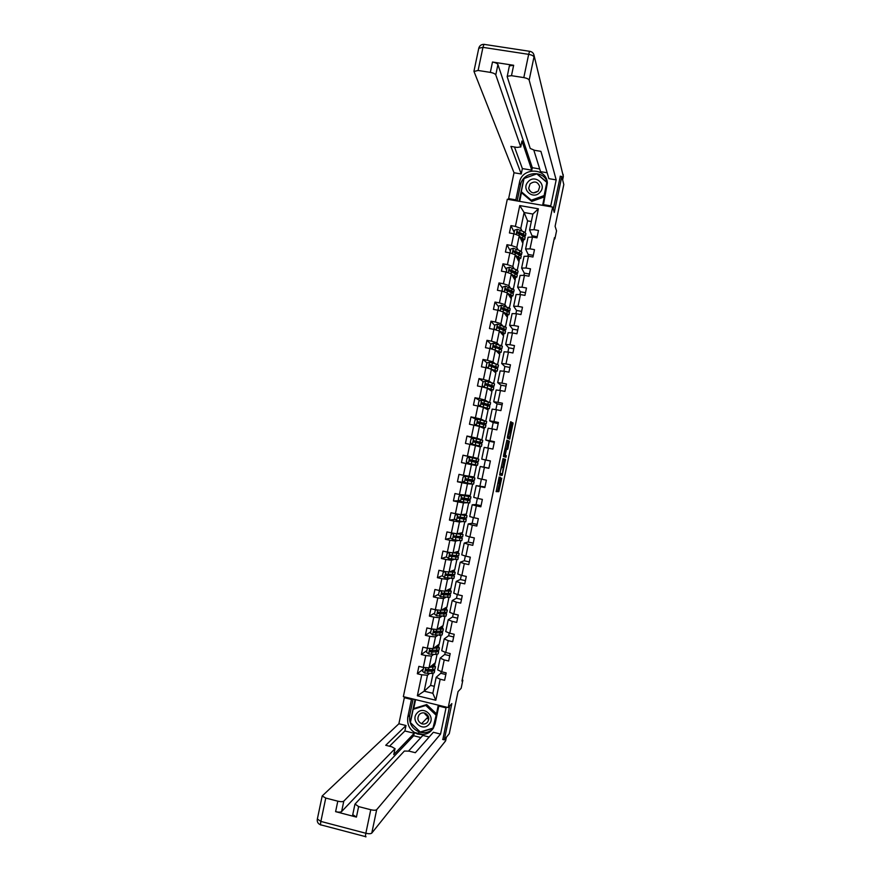 <?xml version="1.0" encoding="UTF-8"?>
<svg xmlns="http://www.w3.org/2000/svg" width="881" height="881" viewBox="0 0 881 881"><rect width="100%" height="100%" fill="white"/><g stroke="black" fill="none" stroke-linecap="round" stroke-linejoin="round"><path stroke-width="1.32" d="M499.164 476.973L496.146 491.631L498.811 491.664L501.741 478.152L499.758 483.405L500.463 477.172L498.426 483.295L499.164 476.973M511.299 423.332L510.738 421.691L510.363 422.803L507.434 436.833L507.324 438.088L509.736 439.123L513.094 423.023L512.302 422.583L511.927 423.684L509.67 437.306L508.084 436.613L511.299 423.332L510.297 423.122M442.658 739.445L444.277 739.853L449.277 733.675L458.054 691.585L461.159 688.281L462.855 680.121L461.963 681.046L554.435 237.672L554.865 238.949L556.55 230.855L555.096 226.307L563.807 184.547L561.792 176.486L560.151 176.211M444.277 739.853L451.832 703.6L448.209 707.564L552.629 207.068L554.281 212.453L561.792 176.486M503.029 458.638L499.615 475.046L502.17 475.421L505.529 459.309L503.029 458.638M503.569 455.334L506.883 440.17L509.306 441.172L507.974 448.275L507.643 449.354L506.564 449.09L505.408 454.122L505.298 455.334L506.333 455.642L506.024 457.25L503.469 456.556L503.569 455.334M414.202 732.397L423.199 734.633M448.209 707.564L403.355 696.651L507.302 199.238L552.629 207.068M514.207 232.353L510.947 225.613L509.416 232.958L513.865 233.751L511.409 245.513L506.96 244.72L505.419 252.065L509.868 252.869L507.412 264.63L502.963 263.826L501.432 271.172L505.881 271.987L503.425 283.759L498.976 282.944L497.435 290.29L501.884 291.115L499.428 302.888L494.979 302.062L493.437 309.407L497.886 310.244L495.43 322.028L490.981 321.18L489.451 328.536L493.889 329.384L491.433 341.167L486.984 340.308L485.453 347.676L489.891 348.535L487.435 360.318L482.986 359.448L481.455 366.804L485.894 367.674L483.427 379.469L478.989 378.588L477.447 385.955L481.896 386.836L479.429 398.619L474.991 397.738L473.449 405.095L477.887 405.998L475.432 417.792L470.994 416.889L469.452 424.257L473.89 425.16L471.423 436.954L466.985 436.04L465.443 443.407L469.881 444.332L467.415 456.127L462.988 455.202L461.446 462.58L465.873 463.505L463.417 475.311L458.979 474.374L457.437 481.753L461.875 482.689L459.408 494.494L454.97 493.547L453.429 500.926L457.867 501.873L455.4 513.689L450.973 512.731L449.431 520.109L453.858 521.067L451.391 532.884L446.964 531.915L445.423 539.293L449.85 540.262L447.372 552.09L442.956 551.099L441.414 558.488L445.83 559.468L443.363 571.295L438.936 570.293L437.394 577.683L441.822 578.685L439.355 590.501L434.928 589.499L433.386 596.889L437.813 597.891L435.335 609.718L430.919 608.705L429.377 616.094L433.793 617.118L431.327 628.946L426.9 627.922L425.358 635.311L429.774 636.346L427.307 648.174L422.891 647.139L421.349 654.528L425.765 655.574L423.287 667.413L418.871 666.355L417.33 673.756L421.746 674.813L417.363 695.781L435.798 700.252L432.846 693.292L436.183 677.302L440.885 673.15M510.947 225.613L515.396 226.395L519.746 205.581L538.368 208.797L534.007 229.677L538.5 230.47L536.958 237.837L532.476 237.044L530.01 248.838L534.492 249.642L532.95 257.021L528.479 256.217L526.012 268.011L530.494 268.826L528.952 276.205L524.47 275.379L522.015 287.184L526.486 288.01L524.944 295.388L520.473 294.562L518.006 306.357L522.488 307.194L520.946 314.583L516.464 313.735L513.997 325.541L518.48 326.388L516.938 333.778L512.467 332.93L510 344.735L514.471 345.594L512.929 352.984L508.458 352.114L505.991 363.93L510.462 364.8L508.921 372.189L504.45 371.319L501.983 383.136L506.454 384.017L504.912 391.406L500.441 390.514L497.974 402.342L502.445 403.234L500.904 410.623L496.432 409.731L493.966 421.547L498.426 422.462L496.884 429.851L492.424 428.937L489.957 440.764L494.417 441.689L492.875 449.079L488.415 448.165L485.938 459.992L490.398 460.917L488.856 468.318L484.396 467.382L481.929 479.22L486.389 480.167L484.847 487.567L480.387 486.62L477.909 498.459L482.37 499.406L480.828 506.806L476.368 505.848L473.901 517.698L478.35 518.656L476.808 526.067L472.348 525.098L469.881 536.936L474.33 537.917L472.789 545.328L468.34 544.337L465.862 556.186L470.311 557.177L468.769 564.589L464.32 563.598L461.842 575.447L466.291 576.449L464.75 583.861L460.3 582.859L457.823 594.708L462.272 595.721L460.73 603.133L456.281 602.119L453.803 613.98L458.252 615.004L456.699 622.415L452.25 621.391L449.784 633.252L454.222 634.287L452.68 641.698L448.231 640.663L445.753 652.524L450.202 653.57L448.649 660.992L444.211 659.946L441.733 671.807L446.171 672.875L444.619 680.297L440.181 679.229L435.798 700.252M518.039 249.863L516.817 247.429L519.272 235.712L522.874 243.376L521.222 251.327M528.248 254.631L525.594 249.004L528.049 237.264L532.476 237.044M519.272 235.712L513.865 233.751M516.817 247.429L511.409 245.513M530.01 248.838L525.594 249.004M514.152 268.804L512.841 266.48L515.286 254.763L519.019 261.866L517.279 270.181M524.349 273.264L521.618 268.077L524.063 256.338L528.479 256.217M515.286 254.763L509.868 252.869M512.841 266.48L507.412 264.63M526.012 268.011L521.618 268.077M510.264 287.757L508.866 285.543L511.31 273.815L515.154 280.356L513.348 289.034M520.462 291.919L517.632 287.162L520.087 275.412L524.47 275.379M511.31 273.815L505.881 271.987M508.866 285.543L503.425 283.759M522.015 287.184L517.632 287.162M506.388 306.72L504.879 304.606L507.335 292.877L511.288 298.857L509.405 307.898M516.563 310.564L513.645 306.247L516.101 294.496L520.473 294.562M507.335 292.877L501.884 291.115M504.879 304.606L499.428 302.888M518.006 306.357L513.645 306.247M502.544 325.684L500.904 323.679L503.348 311.94L507.434 317.358L505.463 326.763M512.676 329.219L509.659 325.331L512.114 313.592L516.464 313.735M503.348 311.94L497.886 310.244M500.904 323.679L495.43 322.028M513.997 325.541L509.659 325.331M498.734 344.669L496.917 342.753L499.373 331.014L503.569 335.87L501.531 345.638M508.778 347.885L505.672 344.438L508.128 332.677L512.467 332.93M499.373 331.014L493.889 329.384M496.917 342.753L491.433 341.167M510 344.735L505.672 344.438M494.979 363.666L492.931 361.827L495.386 350.087L499.703 354.382L497.589 364.525M504.879 366.551L501.685 363.534L504.141 351.783L508.458 352.114M495.386 350.087L489.891 348.535M492.931 361.827L487.435 360.318M505.991 363.93L501.685 363.534M491.312 382.695L488.944 380.911L491.4 369.172L495.838 372.905L493.646 383.4M500.981 385.228L497.699 382.64L500.155 370.879L504.45 371.319M491.4 369.172L485.894 367.674M488.944 380.911L483.427 379.469M501.983 383.136L497.699 382.64M487.843 401.769L484.957 400.007L487.413 388.257L491.961 391.428L489.693 402.298M495.882 409.643L497.093 403.861L493.712 401.758L496.168 389.997L500.441 390.514M487.413 388.257L481.896 386.836M484.957 400.007L479.429 398.619M497.974 402.342L493.712 401.758M484.814 420.942L480.971 419.103L483.427 407.352L488.096 409.962L485.75 421.184M493.184 422.583L489.715 420.876L492.171 409.103L496.432 409.731M483.427 407.352L477.887 405.998M480.971 419.103L475.432 417.792M493.966 421.547L489.715 420.876M481.841 439.905L476.984 438.198L479.44 426.448L484.231 428.496L481.841 439.905L474.474 438.408M487.865 448.055L489.285 441.26L485.728 439.993L488.184 428.232L492.424 428.937M479.44 426.448L473.89 425.16M476.984 438.198L471.423 436.954M489.957 440.764L485.728 439.993M477.976 458.45L472.998 457.305L475.454 445.544L480.354 447.03L477.976 458.45L470.608 456.887L470.498 457.437M488.878 468.207L483.878 467.161L485.387 459.97L481.731 459.133L484.187 447.361L488.415 448.165M475.454 445.544L469.881 444.332M472.998 457.305L467.415 456.127M485.938 459.992L481.731 459.133M469 476.423L471.456 464.661L476.489 465.575L474.099 476.995L463.417 475.311M483.878 467.161L480.2 466.49L477.733 478.262L481.929 479.22M471.456 464.661L465.873 463.505M484.396 467.382L480.2 466.49M465.014 495.54L467.47 483.768L472.612 484.132L470.223 495.551L459.408 494.494M484.968 486.94L476.203 485.629L473.747 497.402L477.909 498.459M467.47 483.768L461.875 482.689M480.387 486.62L476.203 485.629M468.692 502.886L466.357 514.108L461.016 514.658L463.472 502.886L467.668 502.732M476.07 504.56L472.205 504.769L469.749 516.552L473.901 517.698M463.472 502.886L457.867 501.873M461.016 514.658L455.4 513.689M476.368 505.848L472.205 504.769M464.75 521.805L462.481 532.675L457.019 533.787L459.486 522.015L462.8 521.541M472.172 523.281L468.207 523.92L465.752 535.703L469.881 536.936M459.486 522.015L453.858 521.067M457.019 533.787L451.391 532.884M472.348 525.098L468.207 523.92M460.796 540.736L458.605 551.242L453.032 552.927L455.488 541.143L458.362 540.449M468.263 541.991L464.21 543.07L461.743 554.854L465.862 556.186M455.488 541.143L449.85 540.262M453.032 552.927L447.372 552.09M468.34 544.337L464.21 543.07M456.843 559.666L454.728 569.809L449.035 572.066L451.49 560.283L454.1 559.402M464.353 560.712L460.212 562.232L457.746 574.016L461.842 575.447M451.49 560.283L445.83 559.468M449.035 572.066L443.363 571.295M464.32 563.598L460.212 562.232M452.889 578.608L450.841 588.387L445.037 591.206L447.493 579.423L449.927 578.377M460.444 579.445L456.204 581.394L453.748 593.188L457.823 594.708M447.493 579.423L441.822 578.685M445.037 591.206L439.355 590.501M460.3 582.859L456.204 581.394M448.936 597.549L446.964 606.976L441.029 610.357L443.495 598.573L445.808 597.373M456.534 598.177L452.206 600.567L449.739 612.361L453.803 613.98M443.495 598.573L437.813 597.891M441.029 610.357L435.335 609.718M456.281 602.119L452.206 600.567M444.971 616.502L443.088 625.565L437.031 629.508L439.498 617.724L441.722 616.381M452.625 616.909L448.209 619.739L445.742 631.545L449.784 633.252M439.498 617.724L433.793 617.118M437.031 629.508L431.327 628.946M452.25 621.391L448.209 619.739M441.018 635.454L439.201 644.154L433.034 648.669L435.5 636.886L437.67 635.399M448.715 635.653L444.2 638.923L441.733 650.729L445.753 652.524M435.5 636.886L429.774 636.346M433.034 648.669L427.307 648.174M448.231 640.663L444.2 638.923M437.064 654.418L435.313 662.754L429.025 667.842L431.492 656.048L433.628 654.418M444.795 654.396L440.192 658.107L437.725 669.912L441.733 671.807M431.492 656.048L425.765 655.574M429.025 667.842L423.287 667.413M444.211 659.946L440.192 658.107M433.1 673.381L430.589 685.418L424.157 691.189L427.494 675.209L429.587 673.458M427.494 675.209L421.746 674.813M432.846 693.292L424.157 691.189L417.363 695.781M440.181 679.229L436.183 677.302M554.193 238.828L554.865 238.949M462.855 680.121L462.195 679.967M430.589 685.418L434.311 686.31M531.331 221.527L527.576 220.867L524.107 212.519L520.803 228.388L521.948 230.932M527.576 220.867L525.153 232.485M532.135 235.987L529.58 229.93L532.895 214.05L524.107 212.519L519.746 205.581M522.796 243.2L523.435 240.117M518.931 261.701L519.526 258.827M515.066 280.202L515.616 277.548M511.2 298.714L511.707 296.269M507.335 317.237L507.797 314.991M503.469 335.76L503.888 333.723M499.604 354.283L499.979 352.466M500.628 349.35L500.76 348.744M495.728 372.817L496.069 371.209M496.686 368.225L496.84 367.487M491.862 391.351L492.149 389.953M492.743 387.122L492.931 386.23M487.986 409.896L488.239 408.707M488.801 406.009L489.01 404.985M484.11 428.441L484.319 427.472M484.858 424.906L485.101 423.739M480.244 446.997L480.398 446.238M480.905 443.815L481.18 442.504M476.489 465.575L476.478 465.025M476.962 462.712L477.26 461.27M477.744 458.968L477.854 458.417M473.042 481.489L473.317 480.189M473.824 477.755L473.978 476.984M469.121 500.265L469.364 499.109M469.903 496.532L470.102 495.551M465.201 519.052L465.41 518.028M465.972 515.319L466.225 514.119M461.27 537.839L461.457 536.958M462.051 534.106L462.349 532.697M457.349 556.638L457.503 555.9M458.131 552.905L458.472 551.275M453.429 575.436L453.55 574.841M454.211 571.703L454.585 569.864M450.279 590.501L450.709 588.453M446.348 609.311L446.821 607.053M442.427 628.131L442.945 625.653M438.496 646.951L439.057 644.264M434.564 665.772L435.17 662.875M538.368 208.797L532.895 214.05M520.803 228.388L515.396 226.395M534.007 229.677L529.58 229.93M429.377 670.573L426.184 669.615M433.364 665.188L433.573 664.164M422.946 669.307L417.33 673.756M445.83 674.505L440.852 673.315L441.216 671.564M449.75 655.728L444.773 654.55L445.235 652.292M426.856 650.563L421.349 654.528M432.593 651.676L430.104 650.85M437.284 646.39L437.494 645.41M453.671 636.952L448.682 635.785L449.255 633.032M430.776 631.82L425.358 635.311M435.005 632.591L434.025 632.084M441.216 627.602L441.414 626.655M457.58 618.176L452.603 617.03L453.286 613.771M434.685 613.088L429.377 616.094M445.136 608.815L445.323 607.912M461.501 599.41L456.512 598.276L457.294 594.51M438.595 594.356L433.386 596.889M449.057 590.039L449.233 589.169M465.41 580.656L460.422 579.533L461.314 575.26M442.504 575.634L437.394 577.683M452.977 571.262L453.153 570.436M469.331 561.902L464.342 560.79L465.333 556.021M446.491 556.891L441.414 558.488M456.898 552.486L457.063 551.704M473.24 543.148L468.252 542.057L469.353 536.782M450.786 538.104L445.423 539.293M460.036 537.454L460.168 536.815M460.807 533.732L460.972 532.983M477.15 524.404L472.161 523.325L473.361 517.543M455.169 519.383L449.431 520.109M463.946 518.7L464.122 517.852M464.728 514.967L464.882 514.262M481.059 505.672L476.07 504.593L477.381 498.316M459.662 500.76L453.429 500.926M467.525 502.699L466.269 502.489M461.908 498.569L462.051 497.897M467.293 502.71L469.683 502.919L470.157 500.65L461.578 498.492M467.866 499.945L468.086 498.899M468.648 496.212L468.78 495.54M479.98 485.872L481.389 479.099M464.331 482.281L457.437 481.753M472.491 484.11L465.245 482.568M465.807 479.881L466.016 478.879M471.192 484.01L473.615 484.076L474.088 481.797L465.586 479.826M471.787 481.191L472.04 479.947M472.557 477.469L472.69 476.83M490.387 461.005L485.387 459.97M469.121 464.001L461.446 462.58M476.368 465.553L469.221 463.538M470.597 456.942L462.988 455.202M469.738 461.093L469.991 459.882M475.09 465.322L475.211 464.772M475.696 462.448L475.993 461.005M476.478 458.693L476.599 458.131M494.296 442.284L489.285 441.26M473.56 438.298L466.985 436.04M473.703 442.086L473.912 441.084M479 446.623L479.132 445.995M479.649 443.517L479.914 442.273M491.873 428.849L493.195 422.55L498.194 423.574M484.671 420.898L483.074 420.501M476.665 419.51L470.994 416.889M477.667 423.089L477.81 422.406M482.898 427.924L483.041 427.263M477.48 422.351L486.191 423.838L478.13 421.746L477.26 422.715L477.832 423.199L483.636 424.598L483.823 423.541M502.104 404.864L497.093 403.861M479.991 400.679L474.991 397.738M486.808 409.236L486.951 408.531M481.422 403.696L490.122 405.018L482.105 402.727L481.224 403.674L481.797 404.192L487.578 405.667L487.733 404.808M499.89 390.448L500.992 385.162L506.002 386.153M483.46 381.803L478.989 378.588M490.706 390.547L490.86 389.809M491.499 386.737L491.642 386.087M503.899 371.264L504.901 366.474L509.912 367.454M487.028 362.917L482.986 359.448M494.604 371.87L494.77 371.088M507.908 352.07L508.8 347.797L513.81 348.766M490.849 344.196L486.984 340.308M498.503 353.193L498.679 352.378M498.194 348.513L501.906 348.579L494.01 345.704L493.129 346.618L493.712 347.169L499.45 348.656M511.905 332.897L512.698 329.12L517.709 330.078M494.748 325.541L490.981 321.18M502.401 334.527L502.588 333.668M515.903 313.724L516.585 310.453L521.607 311.389M498.635 306.896L494.979 302.062M506.3 315.861L506.487 314.969M519.911 294.551L520.484 291.787L525.505 292.712M506.619 289.221L505.694 289.045M502.533 288.252L498.976 282.944M510.198 297.205L510.396 296.269M523.909 275.39L524.382 273.121L529.404 274.035M512.037 270.874L509.504 270.654M506.421 269.608L502.963 263.826M514.097 278.55L514.295 277.57M527.906 256.228L528.281 254.466L533.302 255.369M516.729 252.395L513.403 251.999M510.319 250.986L506.96 244.72M517.984 259.895L518.193 258.893M531.904 237.077L532.168 235.811L537.19 236.703M519.999 233.663L517.334 233.19M521.882 241.251L522.103 240.205M496.113 491.411L497.633 491.422L499.428 483.339M502.765 467.326L504.339 459.067L502.974 458.693M499.571 474.958L501.036 475.134L501.454 473.615M500.188 472.557L500.122 473.405L502.39 473.736L503.315 467.437L501.641 467.249L499.99 472.513M501.796 467.128L503.315 467.437M506.762 440.357L509.306 441.172M506.487 449.068L508.128 440.918M504.086 455.048L506.333 455.642M504.868 456.964L505.154 455.4M505.573 448.693L504.251 455.025L504.824 455.202L506.146 448.892L504.989 448.572M509.67 437.306L507.478 436.624M508.689 438.672L509.053 437.185M423.838 667.457L422.539 671.256L424.686 673.051L431.668 673.458L434.223 672.754L434.674 670.606M429.741 670.705L425.908 669.527M429.642 667.346L435.489 666.697L432.67 664.902M430.17 666.917L433.915 666.377L432.307 665.188M435.456 666.84L435.005 668.998L432.461 669.692L426.404 669.45L425.842 670.815L428.034 671.124L432.153 671.146L434.707 670.452L433.926 669.604M432.835 669.681L431.007 670.705L425.842 670.815M428.673 717.365L424.543 713.004M427.869 716.98L424.774 713.786M417.087 713.059C409.918 720.427 422.384 732.32 429.003 724.391C436.194 716.991 423.684 705.13 417.087 713.059M419.246 714.579C416.889 718.367 417.649 721.407 421.536 723.708C423.783 724.446 425.743 723.984 427.395 722.321C429.708 718.698 429.036 715.691 425.391 713.302C423.045 712.399 420.997 712.828 419.246 714.579M428.64 717.222L428.001 717.024L421.536 723.708M436.436 714.095L432.956 728.147L420.27 732.001L410.392 722.585L413.167 709.326L414.114 708.434L426.723 704.569L436.491 713.83M433.672 727.354L432.956 728.147M413.167 709.326L425.809 705.45L435.732 714.843M426.723 704.569L425.809 705.45M428.772 719.171L426.811 718.257M528.016 181.904C520.803 189.602 533.434 200.383 540.097 192.179C547.332 184.459 534.646 173.7 528.016 181.904M530.054 183.909L528.688 188.303C530.626 193.236 533.842 194.117 538.313 190.935L539.701 186.64C537.806 181.618 534.591 180.704 530.054 183.909M544.37 196.881L531.761 201.441L521.794 192.939L521.288 191.673L524.041 178.524L536.804 173.865L546.848 182.389L544.095 195.582L531.298 200.218L521.288 191.673M544.436 196.606L544.095 195.582M547.178 183.457L546.848 182.389M531.761 201.441L531.298 200.218M533.534 192.906L538.071 191.199M533.446 192.895L538.137 191.133M439.454 705.428L438.815 706.088L446.028 707.839L440.555 734.06L376.683 809.672L371.782 833.096L445.588 740.91L446.348 737.287M438.815 706.088L435.137 723.719C432.274 732.441 426.393 735.855 417.495 733.994C410.05 730.767 406.824 725.107 407.804 716.991L411.471 699.437L404.335 697.697L398.884 723.764L406.02 725.526L385.735 745.293L391.902 746.835L394.985 748.696L343.799 801.137L341.619 811.566C340.573 812.293 338.568 812.326 335.606 811.654L356.431 817.094L352.752 814.661M420.898 737.551L413.696 735.756L414.213 733.278L404.886 730.977L406.02 725.526M429.201 737.001L422.836 735.426L408.575 751.019M398.884 723.764L322.182 795.984L325.761 798.054L320.871 821.422L365.846 833.261L370.758 809.738L358.622 806.589L355.043 804.056L404.368 751.041L409.136 751.152L415.347 752.704L433.353 732.276L440.555 734.06M446.634 707.179L446.028 707.839M405.073 697.069L404.335 697.697M412.187 698.798L411.471 699.437M325.761 798.054L337.797 801.181C340.76 801.853 342.764 801.831 343.799 801.137M370.758 809.738C373.742 810.421 375.713 810.399 376.683 809.672M442.846 739.489L449.629 706.011M415.325 733.058L421.922 734.699M414.213 733.278L393.752 754.632L394.985 748.696M413.696 735.756L341.619 811.566M404.886 730.977L389.501 746.24M395.051 748.597L393.752 754.632M413.112 699.029L409.742 715.163C408.762 723.213 411.978 728.829 419.356 732.012C424.345 733.488 428.794 732.54 432.703 729.193M415.028 699.492L410.227 722.475L420.413 732.177L433.342 728.257M433.562 727.882L438.298 705.152M415.579 699.624L413.652 708.875M516.222 200.78L515.837 199.866L508.623 198.621L514.019 172.764L474 71.482L478.108 70.469L490.332 72.374L492.49 62.022C495.463 62.584 497.28 63.432 497.93 64.566L532.322 167.709L539.701 168.954M515.837 199.866L519.471 182.444C521.926 167.071 546.638 167.478 547.354 182.995L543.467 204.634L550.746 205.89L556.175 179.878L548.885 178.656L540.901 151.356L534.624 150.321L530.23 148.46L507.192 76.669L509.372 65.899L513.656 65.282L492.49 62.022M533.831 150.166L540.538 171.641L547.167 172.753M532.322 167.709L531.805 170.165L522.367 168.579L521.244 173.975L514.019 172.764M509.031 199.535L508.623 198.621M551.032 206.793L550.746 205.89M543.775 205.537L543.467 204.634M556.175 179.878L529.162 80.105C528.578 79.004 526.794 78.167 523.81 77.594L511.476 75.678L507.203 76.251M497.93 64.566L495.772 74.885L520.737 146.896L517.158 147.435L510.914 146.4L521.244 173.975M495.772 74.885C495.111 73.784 493.294 72.947 490.332 72.374M560.327 176.244L553.279 209.171M520.737 146.896L521.97 141.004L531.805 170.165M521.97 141.004L520.759 147.017M514.493 146.995L522.367 168.579M517.158 200.945L520.484 185.032L519.471 182.444M547.167 181.651C542.729 169.339 522.554 171.938 520.484 185.032M542.608 205.339L547.332 182.73M547.299 182.521L537.003 173.777L523.843 178.579L519.096 201.275M521.541 192.322L519.658 201.375M428.265 648.262L427.285 648.504L426.525 652.171L428.673 653.966L435.632 654.462L438.165 653.856L438.617 651.698M432.978 651.687L429.774 650.751M433.562 648.284L439.432 647.799L436.547 646.103M434.08 647.909L437.857 647.48L436.194 646.357M427.285 648.504L427.869 648.229M439.399 647.942L438.947 650.101L430.391 650.365L429.774 651.698L432.02 652.061L438.65 651.555L437.659 650.663M436.591 650.696L437.075 651.235L434.972 651.731L429.774 651.698M432.67 629.078L431.272 629.43L430.501 633.098L432.659 634.882L442.108 634.97L442.559 632.8M435.974 632.635L433.771 632.007M437.461 629.232L443.374 628.924L440.412 627.305M437.967 628.902L441.799 628.593L440.071 627.525M431.272 629.43L432.351 629.045M443.352 629.045L442.89 631.225L434.377 631.281L433.716 632.58L435.996 632.987L442.592 632.668L441.315 631.71M440.247 631.688L441.018 632.349L438.936 632.756L433.716 632.58M437.031 609.916L435.258 610.357L434.487 614.024L436.635 615.797L446.05 616.094L446.513 613.903M438.694 613.528L438 613.341M441.348 610.181L447.317 610.037L444.266 608.518M441.833 609.894L445.742 609.718L443.936 608.705M435.258 610.357L436.8 609.883M447.295 610.148L446.832 612.339L438.364 612.207L437.659 613.462L439.982 613.936L446.535 613.793L444.839 612.736M443.76 612.68L444.96 613.473L442.89 613.782L437.659 613.462M441.37 590.755L439.234 591.294L438.474 594.961L440.621 596.734L449.993 597.219L450.455 595.016M445.191 591.129L451.259 591.162L448.099 589.719M445.676 590.898L449.684 590.843L447.779 589.874M439.234 591.294L441.205 590.733M451.237 591.261L450.775 593.464L442.339 593.133L441.601 594.356L443.958 594.873L450.477 594.917L448.132 593.717M447.052 593.629L448.903 594.598L441.601 594.356M444.211 571.945L445.125 571.714M445.676 571.604L443.22 572.232L442.449 575.899L444.608 577.661L453.935 578.343L454.398 576.13M447.041 571.791L455.191 572.298L451.898 570.932M449.486 571.879L453.627 571.978L451.59 571.053M443.22 572.232L445.588 571.593M455.18 572.375L454.717 574.599L446.326 574.071L445.555 575.249L454.409 576.053L451.039 574.632M449.982 574.533L452.845 575.722L445.555 575.249M449.949 552.464L447.196 553.18L446.436 556.847L448.583 558.598L457.867 559.479L458.34 557.255M449.861 552.497L459.133 553.433L455.642 552.134M453.208 552.872L457.558 553.114L455.345 552.222M447.196 553.18L449.938 552.464M459.122 553.499L458.66 555.735L450.301 555.008L449.519 556.164L458.351 557.188L453.308 555.448M452.085 556.605L452.338 555.349L456.776 556.858L449.519 556.164M447.834 552.464L448.517 552.827M459.023 533.379L461.501 534.249L454.089 533.39L451.171 534.128L450.411 537.795L452.559 539.546L459.408 540.582L461.809 540.626L462.272 538.379M453.836 533.446L463.076 534.58L459.298 533.324M463.065 534.635L462.591 536.87L454.288 535.956L453.473 537.08L462.294 538.324L454.067 535.956M456.05 537.608L456.259 536.606L460.719 538.005L453.473 537.08M453.748 537.036L453.913 536.044L456.259 536.606M465.432 515.429L458.065 514.372L455.158 515.088L454.387 518.755L456.545 520.495L463.373 521.629L465.741 521.772L466.214 519.515M457.823 514.394L467.007 515.726L462.767 514.482M465.432 515.396L462.503 514.504M466.996 515.77L466.523 518.017L458.263 516.905L457.437 517.995L466.225 519.471L457.724 517.191M460.014 518.612L460.168 517.863L464.65 519.14L457.437 517.995M460.168 517.863L457.68 517.279M465.487 495.54L469.375 496.554L462.04 495.353L459.133 496.058L458.362 499.714L460.521 501.454L467.326 502.666L467.811 500.364L470.157 500.628M461.798 495.353L470.939 496.873L465.741 495.54M463.979 499.626L468.593 500.298L462.206 499.318L461.765 498.084M464.089 499.12L461.567 498.558M470.939 496.906L470.465 499.175L462.239 497.864L461.402 498.921L461.93 499.329L467.811 500.364M468.725 476.874L473.306 477.711L465.774 476.313L463.109 477.017L462.338 480.685L464.496 482.414L471.291 483.724L471.764 481.411L474.099 481.775M463.791 481.852L462.646 481.544M465.774 476.313L474.87 478.042L466.611 476.026M468.769 476.665L465.796 475.784M467.943 480.652L472.524 481.455L466.17 480.31L465.774 479.044M467.998 480.387L471.764 481.411M474.87 478.053L474.396 480.332L466.214 478.824L465.366 479.859M478.328 461.49L478.812 459.199L469.749 457.283L467.073 457.999L466.313 461.655L468.472 463.373L477.546 465.234L478.031 462.943L469.573 460.851L470.443 459.849L476.764 461.17L470.366 459.827L478.328 461.49L470.19 459.794L469.331 460.807L478.031 462.943M468.362 463.296L466.534 462.899L466.732 461.985M469.65 457.305L467.789 456.92L467.591 457.856M473.703 441.04L482.259 442.658L482.744 440.368L473.714 438.253L471.049 438.969L470.289 442.636L472.447 444.354L481.478 446.403L473.108 444.927M472.447 444.354L479.914 446.072L472.701 444.949M472.888 438.474L471.566 438.837M482.259 442.658L474.165 440.764L473.295 441.755L481.962 444.112L481.478 446.392M473.725 441.018L476.169 441.249M473.295 441.755L474.419 440.841L480.696 442.328L476.114 441.491M486.202 423.805L486.675 421.547L477.689 419.235L475.024 419.962L474.264 423.618L476.423 425.325L485.409 427.571L480.035 426.701M476.423 425.325L483.845 427.252L479.804 426.602M483.151 426.9L483.636 424.598L485.894 425.281L485.42 427.549M477.502 422.285L480.134 422.285M477.26 422.715L478.383 421.856L484.627 423.508L480.024 422.77M490.133 404.974L490.596 402.716L481.665 400.216L478.989 400.943L478.229 404.599L480.387 406.306L489.34 408.751L484.935 408.189M480.387 406.306L487.777 408.421L484.704 408.057M487.105 407.969L487.578 405.667L489.814 406.46L489.351 408.718M481.411 403.597L483.933 404.06L484.087 403.322M481.224 403.674L482.348 402.859L488.559 404.687L483.933 404.06M494.065 386.142L494.527 383.907L492.314 382.982L485.629 381.209L482.964 381.947L482.204 385.603L484.363 387.299L493.272 389.931L489.296 389.567M484.363 387.299L491.697 389.611L489.065 389.402M485.552 385.063L494.054 386.197L486.081 383.709L485.2 384.656L493.745 387.64L493.283 389.887M482.777 386.054L482.403 386.968M485.717 383.973L485.508 384.942L487.843 385.349L488.052 384.369M485.2 384.656L486.764 383.995L492.479 385.867L487.843 385.349M497.996 367.322L498.459 365.097L496.267 364.073L489.605 362.201L486.929 362.939L486.169 366.595L488.327 368.291L497.192 371.121L493.47 370.912M488.327 368.291L486.169 366.595M491.532 369.282L495.629 370.791L493.239 370.714M492.556 366.937L497.974 367.388L490.045 364.712L489.164 365.626L497.677 368.831L497.214 371.055M487.215 367.432L486.466 367.487M491.488 366.606L492.005 365.417M489.164 365.626L490.276 364.899L494.582 366.21L496.41 367.058L491.752 366.65M493.36 349.515L501.124 352.323L497.556 352.246M495.717 350.418L499.56 351.982L497.313 352.015M492.061 349.14L490.133 347.599L490.893 343.953L493.569 343.194L502.379 346.288L501.917 348.502M490.133 347.599L492.149 349.173M498.954 351.222L499.428 348.92L501.597 350.032L501.135 352.235M491.642 348.821L490.717 348.766M493.129 346.618L494.23 345.936L498.536 347.323L500.331 348.248L497.181 348.182M499.835 331.542L503.48 333.183L501.344 333.304M499.483 331.135L505.044 333.514L501.575 333.569M495.695 329.923L494.098 328.613L494.869 324.957L497.534 324.208L506.311 327.49L505.848 329.681M494.098 328.613L495.849 329.968M503.161 329.935L505.826 329.78L503.679 328.558L497.985 326.708L497.093 327.6L505.529 331.223L505.066 333.425M497.093 327.6L498.194 326.961L502.478 328.426L504.262 329.45L502.148 329.582M503.899 312.667L507.401 314.385L505.342 314.594M503.558 312.215L508.976 314.715L505.573 314.891M499.307 310.685L498.062 309.627L498.833 305.982L501.498 305.211L510.231 308.702L509.78 310.872M502.39 308.075L501.807 307.987M498.062 309.627L499.527 310.751M507.753 311.268L509.747 310.982L507.632 309.649L501.95 307.722L501.047 308.603L509.449 312.436L508.998 314.616M501.047 308.603L502.159 308.009L506.421 309.55L508.183 310.652L506.751 310.894M507.941 293.791L511.332 295.598L509.317 295.884M507.61 293.296L512.896 295.928L509.537 296.214M502.886 291.435L502.027 290.653L502.798 286.997L505.463 286.226L514.152 289.904L513.7 292.074M507.555 289.585L505.353 289.276M502.027 290.653L503.183 291.534M512.114 292.569L513.678 292.195L511.575 290.763L505.914 288.737L505.011 289.607L513.37 293.637L512.918 295.807M505.011 289.607L506.112 289.045L510.363 290.664L512.114 291.864L511.123 292.151M511.96 274.916L515.253 276.81L513.282 277.174M511.641 274.365L516.817 277.141L513.502 277.537M506.432 272.174L506.751 268.033L509.427 267.251L516.002 269.564L518.072 271.128L517.621 273.275M512.423 271.029L509.163 270.61M505.991 271.678L506.806 272.306M516.332 273.837L517.599 273.407L515.517 271.866L509.879 269.762L508.976 270.61L517.29 274.861L516.85 277.008M508.976 270.61L510.077 270.093L514.306 271.8L516.035 273.077L515.363 273.385M515.958 256.041L519.173 258.034L517.235 258.463M515.649 255.446L520.737 258.364L517.444 258.86M510.077 252.935L510.716 249.059L513.392 248.277L519.944 250.689L521.993 252.351L521.552 254.477M517.048 252.418L513.083 251.955M520.462 255.094L521.519 254.631L519.46 252.979L513.832 250.788L512.94 251.636L521.211 256.074L520.77 258.21M512.94 251.636L514.03 251.151L518.237 252.924L519.504 254.587M519.955 237.176L523.094 239.258L521.178 239.764M519.658 236.537L524.658 239.588L521.376 240.194M513.92 233.74L514.68 230.095L517.356 229.313L523.887 231.802L525.913 233.575L525.472 235.69M521.519 233.762L518.138 233.443M524.536 236.339L525.439 235.855L523.402 234.104L517.797 231.813L516.894 232.65L525.131 237.308L524.691 239.423M520.087 237.441L520.638 237.474M516.894 232.65L517.984 232.21L522.18 234.071L523.578 235.778M497.765 483.151L498.426 483.295M498.778 483.206L499.758 483.405M497.974 490.288L499.153 490.541M497.589 491.455L498.767 491.708M504.339 459.067L505.529 459.309M504.24 460.267L505.419 460.51M501.366 474.022L502.544 474.275M500.981 475.167L502.17 475.421M508.018 442.141L509.196 442.383M506.795 448.033L507.974 448.275M504.108 455.092L505.298 455.334M503.657 454.904L504.251 455.025M503.657 454.959L504.824 455.202M509.053 429.08L510.055 429.289M508.822 430.148L509.383 430.269M507.5 436.491L508.084 436.613M512.158 422.836L513.094 423.023M511.861 424.036L512.984 424.268M508.932 437.769L510.11 438.011M510.606 421.911L511.409 422.076M425.754 667.6L424.631 673.007M432.153 671.146L431.668 673.458M428.353 670.254L428.474 669.659M432.945 667.369L432.461 669.692M428.034 671.124L427.549 673.447M428.728 667.82L428.342 669.659M427.836 718.654L428.794 718.929M428.794 718.808L426.922 718.136M358.622 806.589L356.431 817.094M335.606 811.654L337.797 801.181M409.742 715.163L407.804 716.991M365.494 836.631L321.18 824.946C320.431 825.475 320.332 824.297 320.871 821.422L317.358 819.011M371.782 833.096C370.813 833.878 368.831 833.933 365.846 833.261C365.296 836.157 365.34 837.324 365.978 836.752L366.022 836.763M445.632 740.712L443.584 743.421M562.629 179.834L563.333 176.442L534.095 55.591C533.633 53.113 532.135 51.682 529.602 51.296L530.164 51.373M513.656 65.282L511.476 75.678M523.81 77.594L528.666 54.347L482.953 47.365L478.108 70.469M478.768 48.257L482.953 47.365L483.944 44.347L529.602 51.296L528.666 54.347C531.65 54.919 533.434 55.778 533.996 56.935L529.162 80.105M474 71.009L478.824 47.992C479.649 45.57 481.356 44.358 483.944 44.347L484.616 44.402M563.124 174.317L563.289 176.652M429.774 648.394L428.618 653.922M436.117 652.149L435.632 654.462M432.274 651.466L432.45 650.596M436.91 648.372L436.425 650.685M432.02 652.061L431.536 654.385M432.736 648.647L432.329 650.585M433.782 629.188L432.604 634.838M440.082 633.153L439.597 635.476M436.205 632.646L436.436 631.534M433.904 632.051L434.069 631.281M440.874 629.386L440.39 631.699M435.996 632.987L435.511 635.311M436.734 629.486L436.304 631.523M437.791 609.993L436.58 615.753M444.046 614.167L443.561 616.48M440.17 613.628L440.412 612.471M437.824 613.297L438.055 612.207M444.839 610.401L444.354 612.713M439.982 613.936L439.498 616.248M440.731 610.324L440.291 612.471M441.799 590.81L440.566 596.69M448.011 595.193L447.526 597.505M444.145 594.609L444.387 593.42M441.755 594.488L442.031 593.133M448.803 591.415L448.319 593.728M443.958 594.873L443.473 597.197M444.74 591.173L444.266 593.409M445.797 571.626L444.553 577.617M451.975 576.218L451.49 578.52M448.11 575.601L448.374 574.379M445.797 575.095L446.017 574.071M452.757 572.441L452.283 574.753M447.933 575.833L447.449 578.145M448.726 572.044L448.242 574.368M449.795 552.508L448.528 558.554M455.94 557.244L455.455 559.556M449.717 556.363L449.993 555.041M456.721 553.477L456.237 555.779M451.92 556.781L451.435 559.105M452.702 553.004L452.217 555.316M453.77 533.457L452.515 539.502M459.893 538.28L459.408 540.582M460.686 534.514L460.201 536.815M455.895 537.751L455.411 540.064M456.677 533.963L456.193 536.287M457.746 514.405L456.49 520.451M463.858 519.316L463.373 521.629M457.724 518.017L457.867 517.323M464.639 515.55L464.155 517.863M459.86 518.711L459.386 521.034M460.653 514.933L460.168 517.246M461.732 495.364L460.466 501.41M468.593 496.598L468.119 498.899M463.835 499.692L463.351 502.005M464.628 495.904L464.144 498.228M465.708 476.324L464.441 482.37M472.557 477.645L472.073 479.958M467.811 480.663L467.326 482.986M468.604 476.885L468.119 479.198M469.683 457.294L468.417 463.34M475.729 462.47L475.244 464.772M476.511 458.704L476.026 461.016M471.787 461.644L471.302 463.968M472.568 457.867L472.084 460.19M473.648 438.264L472.392 444.31M479.682 443.528L479.198 445.841M480.464 439.762L479.98 442.075M475.751 442.636L475.266 444.949M476.544 438.859L476.059 441.172M477.623 419.246L476.368 425.281M484.418 420.832L483.933 423.144M479.716 423.629L479.242 425.952M480.508 419.852L480.024 422.175M481.599 400.227L480.332 406.262M481.61 403.63L481.753 402.958M488.371 401.912L487.887 404.214M483.691 404.632L483.206 406.945M484.473 400.855L483.988 403.168M485.563 381.22L484.308 387.255M491.532 386.748L491.047 389.05M492.314 382.982L491.84 385.294M487.656 385.636L487.171 387.948M488.448 381.858L487.964 384.182M489.539 362.212L488.272 368.247M495.485 367.829L495.001 370.13M489.462 366.022L489.682 364.987M496.267 364.073L495.783 366.375M491.62 366.65L491.135 368.963M492.413 362.873L491.928 365.186M493.503 343.216L492.259 349.195M493.426 347.048L493.646 346.013M495.706 347.709L495.959 346.475M500.221 345.154L499.736 347.466M495.585 347.665L495.1 349.977M496.377 343.887L495.893 346.2M497.468 324.219L496.245 330.089M503.381 330.012L502.897 332.313M497.391 328.051L497.6 327.049M499.67 328.723L499.912 327.545M504.163 326.256L503.679 328.558M499.549 328.69L499.075 330.926M500.331 324.913L499.857 327.225M501.432 305.233L500.243 310.971M507.324 311.103L506.85 313.405M501.355 309.055L501.564 308.086M503.624 309.76L503.866 308.614M508.106 307.348L507.632 309.649M503.514 309.716L503.062 311.852M504.295 305.938L503.811 308.251M505.397 286.248L504.229 291.875M511.277 292.217L510.793 294.518M505.331 290.069L505.485 289.287M507.588 290.785L507.819 289.684M512.059 288.461L511.575 290.763M507.467 290.741L507.049 292.778M508.26 286.975L507.775 289.287M509.361 267.273L508.216 272.769M515.22 273.319L514.735 275.621M511.553 271.833L511.729 270.941M516.002 269.564L515.517 271.866M511.432 271.777L511.024 273.716M512.213 268.011L511.74 270.324M513.326 248.299L512.202 253.684M519.162 254.433L518.678 256.734M515.506 252.88L515.627 252.274M519.944 250.689L519.46 252.979M515.385 252.825L515.011 254.664M516.178 249.059L515.693 251.371M517.29 229.335L516.189 234.588M523.105 235.557L522.62 237.859M523.887 231.802L523.402 234.104M519.35 233.872L518.986 235.612M520.131 230.106L519.647 232.419M497.633 491.422L498.811 491.664M501.036 475.134L502.214 475.388M529.514 190.549L528.688 188.303M419.356 732.012L417.495 733.994M322.182 795.984L317.303 819.264C316.962 821.984 318.052 823.834 320.596 824.814M446.381 737.243L445.643 740.778M354.9 804.419L352.708 814.892M563.322 176.585L562.64 179.878M534.095 55.591L563.344 176.519M451.909 532.961L451.722 533.82M455.918 513.777L455.664 514.956M459.915 494.593L459.64 495.915M463.891 475.575L463.615 476.885M470.707 442.967L470.432 444.255M474.672 423.948L474.396 425.281M478.647 404.93L478.394 406.119"/></g></svg>
